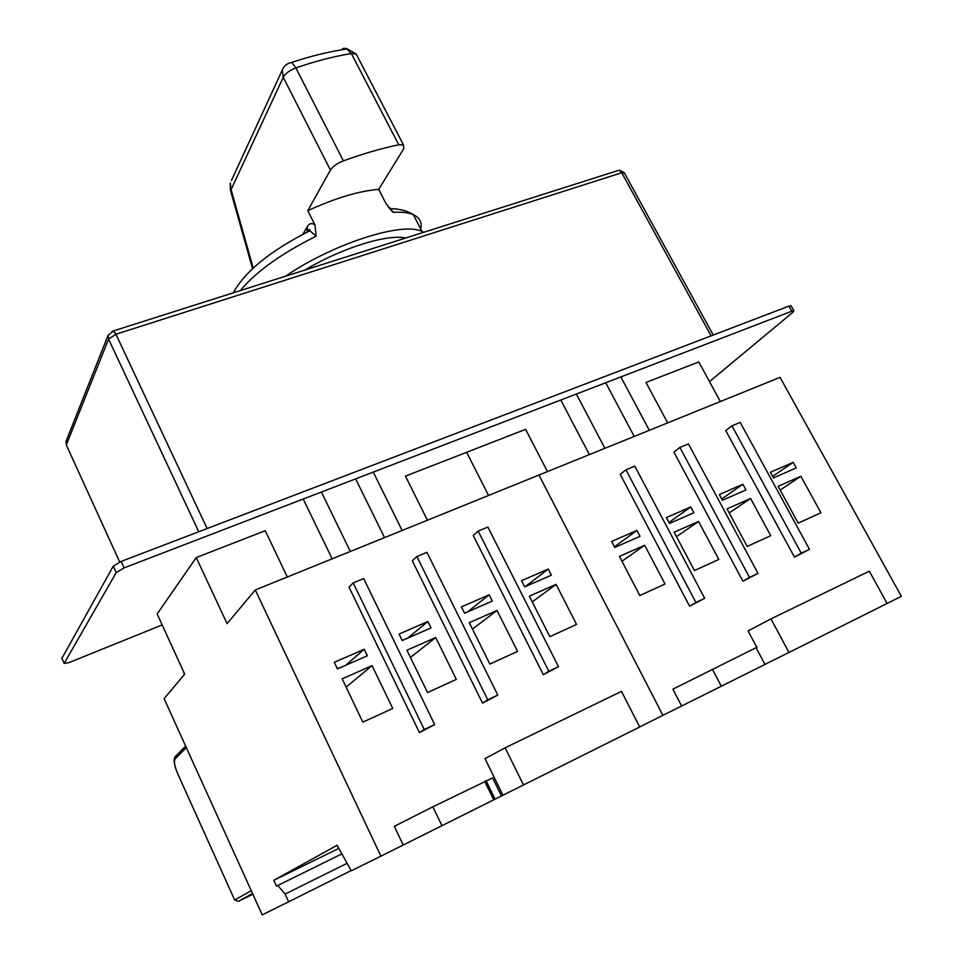 <?xml version="1.0" encoding="UTF-8"?>
<svg xmlns="http://www.w3.org/2000/svg" width="963" height="963" viewBox="0 0 963 963"><rect width="100%" height="100%" fill="white"/><g stroke="black" fill="none" stroke-linecap="round" stroke-linejoin="round"><path stroke-width="1.44" d="M420.337 230.831C422.588 223.296 420.253 217.915 413.356 214.713C408.565 212.606 401.836 211.824 393.169 212.342L390.665 208.562L388.005 206.684M378.7 189.338C358.633 191.059 335.004 198.173 307.799 210.692L330.417 170.042C332.801 166.43 337.134 163.373 343.394 160.857C363.195 153.659 381.661 148.314 398.79 144.811L403.461 144.907L403.822 148.663L378.7 189.338L385.838 203.253L391.267 210.476L390.665 208.574C400.187 208.935 407.746 210.993 413.356 214.713L422.011 231.457L423.804 232.324M285.204 276.429C332.801 243.687 402.618 221.406 422.011 231.457M393.169 212.342L391.267 210.476M303.201 234.117L309.881 230.759L316.153 236.164L314.961 224.933L307.799 210.692M314.961 224.933C311.868 222.802 309.316 223.332 307.293 226.522L307.185 231.264M357.357 56.299L356.129 53.94L351.351 53.543C334.101 56.336 315.611 61.126 295.87 67.892C289.646 70.287 285.433 73.429 283.242 77.305L231.084 189.615L230.253 189.603L230.301 182.946L231.084 189.615L253.197 268.027M405.784 238.066C387.355 233.732 341.468 248.009 304.549 270.266M262.237 914.85L164.107 698.657L184.703 674.124L157.15 613.949L196.259 557.565L227.063 623.627L255.291 589.97L380.903 856.155L351.278 870.805L337.086 845.285L273.805 880.314L276.477 886.177L277.765 885.491L285.12 894.073L288.647 901.789L262.237 914.85M288.647 901.789L351.158 870.588M765.681 664.037L788.974 652.469L770.978 618.872L869.312 571.179L887.116 603.464L901.344 596.314L780.042 377.352L538.967 475.036L662.893 715.353L639.673 726.957M547.453 471.593L525.605 429.342L466.634 452.309L488.542 495.464L466.634 452.309L405.459 476.119L427.428 520.225M403.196 845.02L501.458 795.968L492.623 777.948L432.856 806.801L394.324 826.35L403.196 845.02L380.903 856.155M502.939 795.221L639.697 726.993L621.46 691.386L505.142 747.806L484.991 758.639L502.939 795.221L501.458 795.968M273.805 880.314L338.603 848.511M277.765 885.491L341.612 854.012M285.12 894.073L346.993 863.354M355.648 478.876L384.526 537.607M350.315 551.474L321.401 492.033M303.225 499.027L332.151 558.829M757.014 647.244L672.896 689.183L681.623 706.011L662.893 715.353L538.967 475.036L255.291 589.97M402.137 530.469L373.271 472.099M419.459 732.638L349.015 587.117L353.204 582.928L424.262 729.485L419.459 732.638L434.698 724.597L363.677 578.582L353.204 582.928M482.547 703.122L412.296 560.827L416.859 556.53L487.723 699.8L482.547 703.122L497.775 695.093L426.946 552.341L416.859 556.53M543.301 674.69L473.254 535.488L478.178 531.095L548.814 671.223L543.301 674.69L558.492 666.697L487.892 527.062L478.178 531.095M556.084 584.372L529.349 596.169L549.849 636.651L576.548 624.445L556.084 584.372L532.238 601.887M497.016 610.458L469.282 622.7L489.854 664.073L517.552 651.409L497.016 610.458L472.46 629.092M402.197 640.527L431.003 627.912L427.861 621.532L399.055 634.075L402.197 640.527M337.423 668.912L367.348 655.803L364.195 649.267L334.269 662.303L337.423 668.912M521.525 580.713L524.642 586.888L551.39 575.176L548.26 569.061L521.525 580.713M461.421 606.895L464.563 613.214L492.31 601.056L489.168 594.809L461.421 606.895M362.834 722.13L392.735 708.467L372.079 665.626L342.166 678.831L362.834 722.13M427.56 692.541L456.33 679.397L435.721 637.518L406.928 650.23L427.56 692.541M505.142 747.806L523.511 785.001M424.262 729.485L434.698 724.597M487.723 699.8L497.775 695.093M548.814 671.223L558.492 666.697M407.698 638.12L427.861 621.532M345.693 665.289L364.195 649.267M525.172 586.66L548.26 569.061M467.488 611.926L489.168 594.809M372.079 665.626L346.102 687.088M435.721 637.518L410.443 657.452M287.311 576.993L265.246 530.709L196.259 557.565M667.672 422.889L646.017 382.467L698.777 361.932L720.348 401.547M681.623 706.011L765.91 663.976M887.116 603.464L788.974 652.469M605.715 382.744L634.22 436.444M604.908 448.313L576.356 394.023M560.791 400.018L589.38 454.608M649.315 430.329L620.846 376.93M770.978 618.872L748.07 630.958L756.774 647.305M689.604 606.221L620.244 474.422L625.938 469.8L695.888 602.441L689.604 606.221L704.687 598.324L634.798 466.128L625.938 469.8M742.955 581.255L673.907 452.129L679.866 447.434L749.491 577.367L742.955 581.255L757.989 573.394L688.425 443.895L679.866 447.434M794.475 557.144L725.753 430.581L731.964 425.827L801.252 553.159L794.475 557.144L809.462 549.319L740.222 422.396L731.964 425.827M800.879 476.276L778.104 486.339L798.195 523.15L820.921 512.761L800.879 476.276L780.126 490.059M750.586 498.485L727.029 508.885L747.216 546.442L770.737 535.693L750.586 498.485L729.196 512.93M669.514 523.439L693.914 512.749L690.82 506.947L666.408 517.588L669.514 523.439M614.743 547.429L640.022 536.355L636.916 530.432L611.637 541.447L614.743 547.429M770.424 472.267L773.494 477.889L796.281 467.91L793.211 462.336L770.424 472.267M719.313 494.537L722.394 500.266L745.964 489.95L742.894 484.269L719.313 494.537M639.793 595.543L665.024 584.011L644.68 545.251L619.426 556.397L639.793 595.543M694.455 570.565L718.807 559.431L698.56 521.452L674.16 532.226L694.455 570.565M695.888 602.441L704.687 598.324M749.491 577.367L757.989 573.394M801.252 553.159L809.462 549.319M668.996 522.464L690.82 506.947M614.43 546.815L636.916 530.432M772.663 476.372L793.211 462.336M721.708 499.003L742.894 484.269M644.68 545.251L621.954 561.26M698.56 521.452L676.508 536.656M178.023 774.457L234.671 899.984L238.33 901.368L252.872 894.218M791.177 305.969L788.89 306.126L121.157 561.417L113.285 566.136L61.921 658.319M162.169 624.927L68.939 662.628L64.172 663.387L116.222 572.6L124.107 567.881L791.755 311.23L793.837 310.724L793.103 312.084L709.502 381.625M390.725 208.899L389.69 208.778M316.153 236.164C280.955 253.763 255.652 271.951 240.22 290.742M398.79 144.811L351.351 53.543L346.463 48.499L343.61 48.294L341.131 49.92M289.129 63.137L291.753 62.402L295.87 67.892L343.394 160.857M330.417 170.042L283.242 77.305L282.291 70.046L231.409 180.563M302.9 234.286L307.293 226.522M624.457 173.099L621.737 172.75L115.921 334.233L108.554 339.072L108.133 335.22L113.718 330.983L115.921 334.233L207.129 528.543M111.961 331.38L618.029 170.535M198.751 531.745L108.554 339.072L66.303 444.954L66.688 445.797M66.447 440.32L66.303 444.954L119.701 562.007M711.103 335.858L621.737 172.75L619.197 170.162L624.12 172.497L713.234 335.04M486.014 780.644L495.09 799.206M441.969 825.724L432.856 806.801M721.323 686.246L712.379 669.213M176.06 755.799L174.929 756.942L175.037 758.964C173.701 761.42 174.676 766.536 177.962 774.336M186.328 747.625L175.037 758.964M252.559 893.532L238.33 901.368M234.671 899.984L251.283 890.715M791.755 311.23L788.89 306.126M61.728 657.873L64.172 663.387M116.222 572.6L113.285 566.136M121.157 561.417L124.107 567.881M337.255 668.563L342.322 666.757M402.065 640.251L404.929 639.336M464.503 613.082L465.273 612.901M309.881 230.759C271.06 250.428 245.746 270.772 233.925 291.765M403.461 144.907L356.129 53.94L347.426 48.969C329.912 51.4 311.362 55.878 291.753 62.402C287.155 63.329 284.001 65.881 282.291 70.046M230.289 189.723L252.559 268.629M309.869 230.759C310.11 229.182 309.388 229.05 307.715 230.338M66.616 445.64L65.966 441.523L108.133 335.22M484.642 781.246L493.754 799.88M183.524 671.548L184.354 674.521M756.039 647.63L764.983 664.458M185.654 746.12L174.929 756.942C173.352 759.951 174.207 765.392 177.505 773.277M790.984 305.632L793.837 310.724"/></g></svg>
